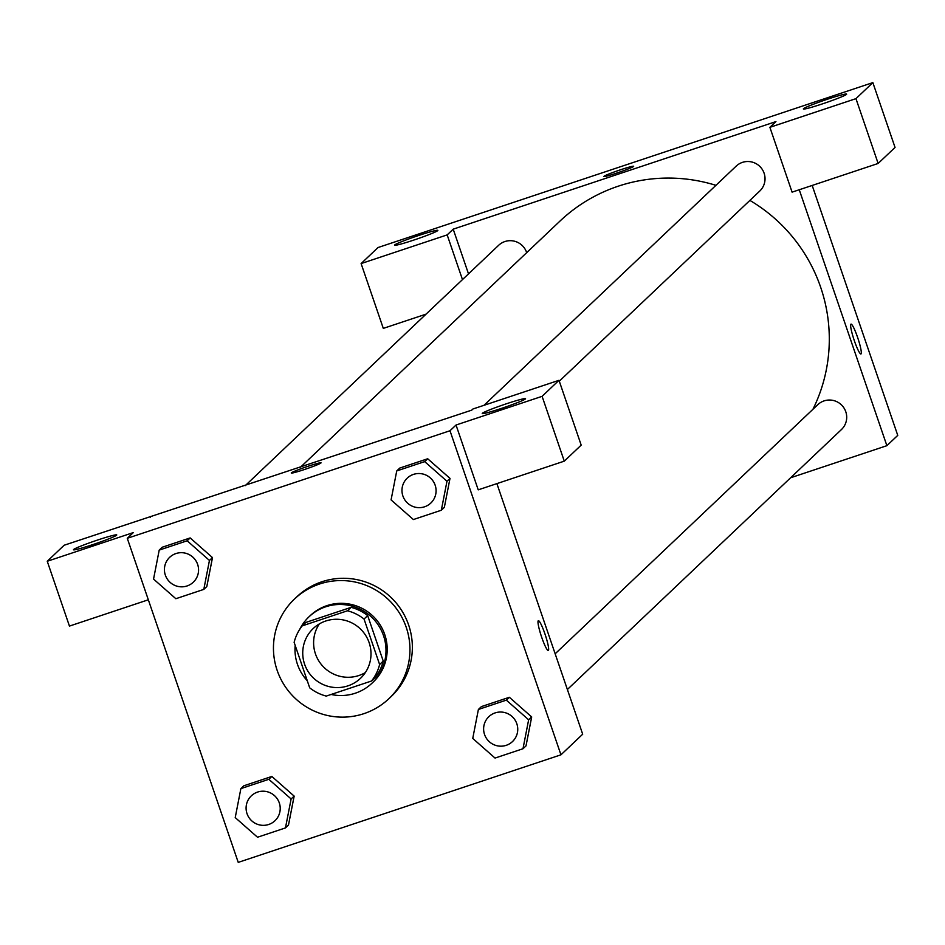 <?xml version="1.0" encoding="UTF-8"?>
<svg xmlns="http://www.w3.org/2000/svg" width="945" height="945" viewBox="0 0 945 945"><rect width="100%" height="100%" fill="white"/><g stroke="black" fill="none" stroke-linecap="round" stroke-linejoin="round"><path stroke-width="1.42" d="M365.337 672.568A34.315 33.949 46.5 0 1 319.268 623.995M304.597 664.193A34.315 33.949 46.5 0 1 361.51 630.067A34.315 33.949 46.5 0 1 360.494 678.333A34.315 33.949 46.5 0 1 304.597 664.193M326.249 696.087L371.539 681.002A44.297 43.824 46.5 0 0 379.618 664.524L364.049 619.046A44.297 43.824 46.5 0 0 347.488 610.777L302.211 625.874A44.297 43.824 46.5 0 0 294.131 642.352L309.7 687.83A44.297 43.824 46.5 0 0 326.249 696.087M347.488 610.777L351.115 607.351L305.837 622.436L302.211 625.874M351.115 607.351A44.297 43.824 46.5 0 1 367.676 615.608L364.049 619.046M371.539 681.002L375.153 677.565A44.297 43.824 46.5 0 0 383.245 661.087L367.676 615.608M331.152 694.457A45.762 45.265 -133.5 0 0 379.335 626.712A45.762 45.265 -133.5 0 0 299.695 629.405M295.171 645.423A45.762 45.265 -133.5 0 0 307.279 680.754M309.003 616.801L310.208 615.656A45.762 45.265 46.5 0 1 380.551 625.566A45.762 45.265 46.5 0 1 373.192 682.054L371.987 683.2M383.245 661.087L379.618 664.524M277.157 670.371A68.642 67.91 46.5 0 1 294.462 599.059A68.642 67.91 46.5 0 1 390.97 602.119A68.642 67.91 46.5 0 1 388.938 698.65A68.642 67.91 46.5 0 1 277.157 670.371M294.462 599.059L296.884 596.767A68.642 67.91 46.5 0 1 393.38 599.839A68.642 67.91 46.5 0 1 391.348 696.37L388.938 698.65M212.507 557.585L206.813 586.538L212.471 557.574L190.169 537.929L162.221 547.238L159.209 550.108L153.551 579.072L175.853 598.717L203.801 589.396L209.447 560.432L187.157 540.788L159.209 550.108M294.167 796.103L288.485 825.056L294.131 796.092L271.841 776.447L243.893 785.756L240.869 788.626L235.222 817.59L257.512 837.235L285.461 827.914L291.119 798.962L268.817 779.306L240.869 788.626M441.327 510.229L444.339 507.37L449.997 478.406L427.695 458.762L399.747 468.07L427.695 458.762L450.021 478.383L446.973 481.265L424.683 461.621L396.735 470.941L391.076 499.905L413.378 519.549L441.327 510.229L446.973 481.265M449.997 430.743L127.28 538.307L238.234 862.383L560.952 754.819L449.997 430.743L456.033 425.026L478.229 489.841L564.283 461.148L542.099 396.333L456.033 425.026M531.692 716.936L526.011 745.889L531.657 716.924L509.367 697.28L481.418 706.588L478.394 709.459L472.748 738.423L495.038 758.067L522.987 748.747L528.645 719.783L506.343 700.139L478.394 709.459M548.289 650.514A15.734 2.079 71.6 0 0 548.395 650.455A15.734 2.079 -108.4 0 1 548.301 650.514A15.734 2.079 -108.4 0 1 541.355 636.257A15.734 2.079 -108.4 0 1 538.355 620.676A15.734 2.079 -108.4 0 1 545.135 634.473A15.734 2.079 -108.4 0 1 548.407 650.443A15.734 2.079 71.6 0 0 545.135 634.497A15.734 2.079 71.6 0 0 538.343 620.676M496.893 483.616L582.687 734.206L560.952 754.819M127.28 538.307L133.316 532.59L47.25 561.271L64.154 545.241L471.732 410.142L472.937 408.996L558.991 380.303L581.187 445.119L564.283 461.148M482.375 413.272A22.881 1.394 -18.9 0 0 482.245 413.508A22.881 1.394 -18.9 0 0 504.346 407.425A22.881 1.394 -18.9 0 0 525.538 398.684A22.881 1.394 -18.9 0 0 504.878 404.295A22.881 1.394 -18.9 0 0 482.375 413.272M558.991 380.303L542.099 396.333M148.33 599.791L69.446 626.086L47.25 561.271M73.592 549.517A22.881 1.394 -18.9 0 0 73.462 549.754A22.881 1.394 -18.9 0 0 95.563 543.67A22.881 1.394 -18.9 0 0 116.755 534.941A22.881 1.394 -18.9 0 0 96.095 540.54A22.881 1.394 -18.9 0 0 73.592 549.517M150.444 517.222L150.208 516.561M321.028 462.837A15.734 0.957 -18.9 0 0 307.798 466.357A15.734 0.957 161.1 0 1 321.028 462.826A15.734 0.957 161.1 0 1 306.452 468.838A15.734 0.957 161.1 0 1 291.261 473.02A15.734 0.957 161.1 0 1 307.798 466.357A15.734 0.957 -18.9 0 0 291.261 473.02M300.486 467.208L559.83 221.224A160.154 158.453 46.5 0 1 715.92 185.326M749.893 200.411A160.154 158.453 46.5 0 1 812.948 409.279M484.005 405.299L736.167 166.131A17.164 16.975 46.5 0 1 760.288 166.899A17.164 16.975 46.5 0 1 759.78 191.032L559.298 381.189M245.275 485.612L498.641 245.298A17.164 16.975 46.5 0 1 526.684 252.669M555.152 653.798L817.827 404.649A17.164 16.975 46.5 0 1 841.96 405.417A17.164 16.975 46.5 0 1 841.452 429.55L567.378 689.507M453.198 229.162L775.928 121.598L769.891 127.327L855.957 98.646L872.849 82.617L378.012 247.543L361.108 263.572L447.174 234.892L453.198 229.162L468.507 273.873M790.611 477.768L886.882 445.674L799.257 189.756M603.997 176.313A15.734 0.957 161.1 0 1 619.471 170.135A15.734 0.957 161.1 0 1 633.67 166.285A15.734 0.957 161.1 0 1 619.105 172.285A15.734 0.957 161.1 0 1 603.914 176.479A15.734 0.957 161.1 0 1 603.997 176.313M803.486 108.71A22.881 1.394 161.1 0 1 825.977 99.721A22.881 1.394 161.1 0 1 846.637 94.122A22.881 1.394 161.1 0 1 825.446 102.863A22.881 1.394 161.1 0 1 803.356 108.947A22.881 1.394 161.1 0 1 803.486 108.71M394.691 244.956A22.881 1.394 161.1 0 1 417.194 235.978A22.881 1.394 161.1 0 1 437.854 230.379A22.881 1.394 161.1 0 1 416.662 239.109A22.881 1.394 161.1 0 1 394.561 245.192A22.881 1.394 161.1 0 1 394.691 244.956M633.67 166.285A15.734 0.957 -18.9 0 0 619.436 170.159A15.734 0.957 -18.9 0 0 604.009 176.313A15.734 0.957 -18.9 0 0 603.914 176.479M426.065 314.142L383.304 328.387L361.108 263.572M462.471 279.602L447.174 234.892M769.891 127.327L792.087 192.142L878.141 163.461L895.045 147.432L872.849 82.617M878.141 163.461L855.957 98.646M886.882 445.674L897.75 435.373L812.18 185.444M860.942 353.973A15.734 2.079 71.6 0 0 861.049 353.902A15.734 2.079 -108.4 0 1 860.954 353.973A15.734 2.079 -108.4 0 1 854.008 339.704A15.734 2.079 -108.4 0 1 850.996 324.123A15.734 2.079 -108.4 0 1 857.788 337.932A15.734 2.079 -108.4 0 1 861.06 353.902A15.734 2.079 71.6 0 0 857.788 337.956A15.734 2.079 71.6 0 0 850.996 324.123M251.358 795.82L251.346 795.832A17.164 16.975 46.5 0 1 251.358 795.82A17.164 16.975 46.5 0 1 275.479 796.588A17.164 16.975 46.5 0 1 274.971 820.721L274.96 820.732A17.164 16.975 46.5 0 1 247.023 813.657A17.164 16.975 46.5 0 1 275.479 796.6A17.164 16.975 46.5 0 1 274.96 820.732M294.131 796.092L291.119 798.962M243.893 785.756L271.841 776.447L268.817 779.306M288.485 825.056L285.461 827.914M488.884 716.653L488.872 716.664A17.164 16.975 46.5 0 1 488.884 716.653A17.164 16.975 46.5 0 1 513.005 717.42A17.164 16.975 46.5 0 1 512.497 741.553L512.497 741.565A17.164 16.975 46.5 0 1 484.549 734.489A17.164 16.975 46.5 0 1 513.005 717.432A17.164 16.975 46.5 0 1 512.497 741.565M531.657 716.924L528.645 719.783M481.418 706.588L509.367 697.28L506.343 700.139M526.011 745.889L522.987 748.747M169.698 557.302L169.687 557.314A17.164 16.975 46.5 0 1 169.698 557.302A17.164 16.975 46.5 0 1 193.82 558.07A17.164 16.975 46.5 0 1 193.312 582.203L193.3 582.214A17.164 16.975 46.5 0 1 165.351 575.139A17.164 16.975 46.5 0 1 193.808 558.082A17.164 16.975 46.5 0 1 193.3 582.214M212.471 557.574L209.447 560.432M162.221 547.238L190.169 537.929L187.157 540.788M206.813 586.538L203.801 589.396M407.212 478.146L407.224 478.135A17.164 16.975 46.5 0 1 407.224 478.135A17.164 16.975 46.5 0 1 431.345 478.902A17.164 16.975 46.5 0 1 430.837 503.035L430.825 503.047A17.164 16.975 46.5 0 1 402.889 495.971A17.164 16.975 46.5 0 1 431.333 478.914A17.164 16.975 46.5 0 1 430.825 503.047M427.695 458.762L424.683 461.621M399.747 468.07L396.735 470.941"/></g></svg>
